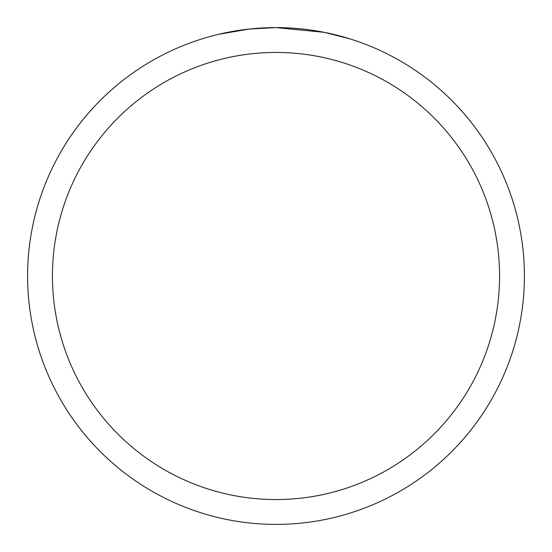 <?xml version="1.0" encoding="UTF-8"?>
<svg xmlns="http://www.w3.org/2000/svg" width="552" height="552" viewBox="0 0 552 552"><rect width="100%" height="100%" fill="white"/><g stroke="black" fill="none" stroke-linecap="round" stroke-linejoin="round"><path stroke-width="0.83" d="M294.871 28.318L298.266 28.601M320.125 31.554L324.321 32.347L276 27.6A248.4 248.4 0 0 1 524.4 276A248.4 248.4 0 0 1 276 524.4A248.4 248.4 0 0 1 27.6 276A248.4 248.4 0 0 1 276 27.6L249.152 29.056L218.861 34.258M324.217 32.326L349.816 38.819M276 52.44A223.56 223.56 0 0 1 499.56 276A223.56 223.56 0 0 1 276 499.56A223.56 223.56 0 0 1 52.44 276A223.56 223.56 0 0 1 276 52.44M258.288 28.235L260.013 28.117M270.549 27.662L273.751 27.614"/></g></svg>
